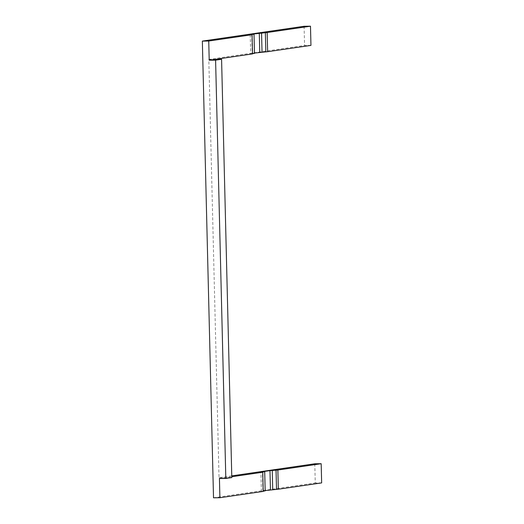 <?xml version="1.0" encoding="UTF-8"?>
<svg xmlns="http://www.w3.org/2000/svg" width="524" height="524" viewBox="0 0 524 524"><rect width="100%" height="100%" fill="white"/><g stroke="black" fill="none" stroke-linecap="round" stroke-linejoin="round"><path stroke-width="0.39" stroke-dasharray="2.62 1.97" d="M314.793 463.779L315.258 482.971L321.651 482.899M304.097 26.272L304.568 45.464L310.955 45.392M231.759 475.884L219.032 477.737L208.807 59.422L304.568 45.464M213.517 497.8L315.258 482.971M265.17 490.883L262.891 490.909L265.164 490.575M263.218 491.414L261.391 491.433L263.212 491.171M219.032 477.737L225.418 477.665L231.785 476.735M231.804 477.593L225.418 477.665L219.432 478.536M208.807 59.422L215.194 59.35M254.474 53.068L252.195 53.402L254.481 53.376M252.522 53.664L250.701 53.926L252.522 53.907M262.891 490.909L262.419 471.718M261.391 491.433L260.926 472.248M250.23 34.735L250.701 53.926M251.73 34.211L252.195 53.402"/><path stroke-width="0.79" d="M231.759 475.884L314.793 463.779L321.179 463.707L321.651 482.899L278.329 489.213L265.164 490.575M278.329 489.213L277.864 470.021L321.179 463.707M231.785 476.735L262.747 472.222L263.218 491.414L219.903 497.728L213.517 497.8L202.349 41.101L208.742 41.029L252.057 34.715L250.23 34.735L254.009 34.184L251.73 34.211L267.168 32.514L310.483 26.2L310.955 45.392L267.64 51.706L254.474 53.068M310.483 26.2L304.097 26.272L202.349 41.101M263.212 491.171L265.17 490.883L264.705 471.692L262.419 471.718L269.978 470.618L270.45 489.809M277.864 470.021L269.978 470.618M262.747 472.222L260.926 472.248L264.705 471.692M276.037 470.041L276.508 489.233M221.58 59.278L215.593 60.149L225.818 478.464L231.804 477.593L221.58 59.278L215.194 59.35L209.207 60.221L208.742 41.029M254.009 34.184L254.481 53.376L252.522 53.664M252.057 34.715L252.522 53.907L215.194 59.35M215.593 60.149L209.207 60.221M219.903 497.728L219.432 478.536L225.818 478.464M272.257 470.591L272.729 489.783M265.812 51.725L265.347 32.534M262.033 52.276L261.568 33.084M267.64 51.706L267.168 32.514M259.753 52.302L259.282 33.11"/></g></svg>
